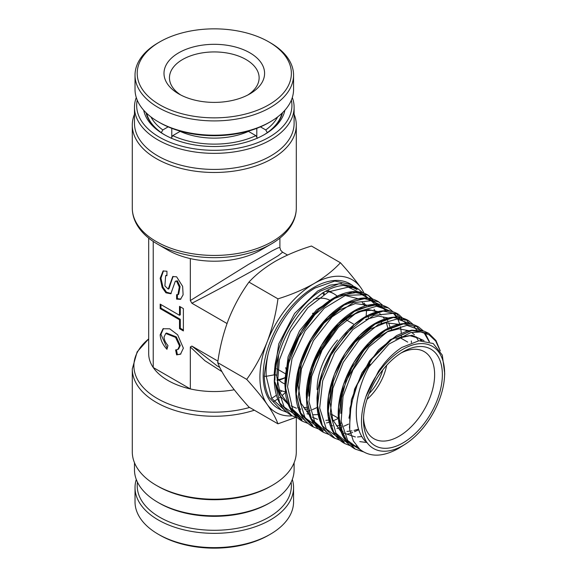 <?xml version="1.0" encoding="UTF-8"?>
<svg xmlns="http://www.w3.org/2000/svg" width="577" height="577" viewBox="0 0 577 577"><rect width="100%" height="100%" fill="white"/><g stroke="black" fill="none" stroke-linecap="round" stroke-linejoin="round"><path stroke-width="0.87" d="M277.097 379.882A52.478 30.3 120 0 0 284.858 377.675M284.85 377.899A54.671 31.562 -60 0 1 277.176 380.575M269.185 503.202L270.728 502.307L269.185 503.202A77.628 44.818 180 0 1 159.396 503.202L157.853 502.307A79.814 46.081 -0 0 0 270.728 502.307L270.728 502.307A79.814 46.081 -0 0 0 294.111 469.728L294.111 462.732M134.477 462.732L134.477 469.728A79.814 46.081 -0 0 0 157.853 502.307M270.728 486.238L272.279 485.351L270.728 486.238A79.814 46.081 180 0 1 157.853 486.238L156.309 485.351A81.999 47.343 -0 0 0 272.279 485.351L272.279 485.351A81.999 47.343 -0 0 0 296.297 451.87L296.297 417.532M254.378 410.211A81.999 47.343 180 0 1 132.292 368.912L132.292 451.87A81.999 47.343 -0 0 0 156.309 485.351M148.693 238.121L148.693 353.672A65.605 37.873 0 0 0 153.222 367.506A65.605 37.873 -0 0 0 190.331 388.927A65.605 37.873 0 0 0 234.24 389.756M284.887 110.243A71.072 41.032 180 0 1 264.547 134.506L264.547 134.506A71.072 41.032 180 0 1 164.041 134.506A71.072 41.032 180 0 1 143.702 110.243M263.761 134.953A68.879 39.77 -0 0 0 282.528 112.717M137.225 100.124A77.628 44.818 -0 0 0 180.334 145.793A77.628 44.818 -0 0 0 269.185 137.182A77.628 44.818 -0 0 0 291.363 100.124M292.308 97.535A79.814 46.081 180 0 1 294.111 107.279A79.814 46.081 180 0 1 270.728 139.858A79.814 46.081 180 0 1 183.746 149.847A79.814 46.081 180 0 1 134.477 107.279A79.814 46.081 180 0 1 136.28 97.535M134.477 107.279L134.477 123.348A79.814 46.081 -0 0 0 183.746 165.916A79.814 46.081 -0 0 0 270.728 155.927A79.814 46.081 -0 0 0 294.111 123.348L294.111 107.279M294.111 114.268A81.999 47.343 180 0 1 296.297 125.13A81.999 47.343 180 0 1 272.279 158.61A81.999 47.343 180 0 1 182.909 168.873A81.999 47.343 180 0 1 132.292 125.13A81.999 47.343 180 0 1 134.477 114.268M282.615 252.199L278.294 255.683L264.547 263.949C248.088 273.52 215.495 291.133 191.881 303.228L190.331 300.552L190.331 258.59A65.605 37.873 0 0 0 260.681 250.115L271.147 244.071A80.398 46.42 180 0 1 157.442 244.071C148.339 238.82 141.574 232.502 137.138 225.117C133.936 219.686 132.321 214.009 132.292 208.095A81.999 47.343 -0 0 0 182.909 251.832A81.999 47.343 -0 0 0 272.279 241.568A81.999 47.343 -0 0 0 296.297 208.095C296.268 214.009 294.652 219.686 291.45 225.117C287.014 232.502 280.242 238.82 271.147 244.071L260.681 250.115M190.331 258.59A65.605 37.873 180 0 1 167.907 250.115L157.442 244.071M160.182 334.783C160.399 339.759 162.656 344.599 166.948 349.294L167.972 345.551C165.462 342.666 164.156 339.817 164.048 337.011L165.765 333.477L175.559 337.372L179.512 345.94L177.795 349.474L175.603 349.95L176.612 354.877L180.522 354.191L183.378 348.169L177.658 334.811L169.681 328.782L163.039 328.76L160.182 334.783M163.435 328.551L160.954 334.335L167.215 348.313M177.795 349.474L178.567 349.035L180.284 345.493L176.331 336.925L166.537 333.03L165.765 333.477M177.904 294.696L178.682 294.248L180.074 286.596L177.384 280.811L175.314 281.223L170.828 293.758L165.924 292.813L162.159 287.505L160.182 278.244L163.067 270.995L166.948 271.219L166.948 275.683L165.649 275.64L164.892 285.925L168.239 289.113L172.732 276.578L176.612 276.794L182.642 286.38L183.111 294.789L180.486 299.34L176.612 299.117L176.612 294.652L177.904 294.696L179.303 287.043L176.612 281.259L175.314 281.223M173.129 276.383L170.619 283.603L169.847 284.05M221.943 371.653L204.914 360.733L190.331 346.972L191.881 346.077L217.024 365.832L219.779 367.419M190.331 300.552L248.362 264.497L272.07 250.872L278.042 247.886L279.895 247.49M191.881 346.077L217.933 361.123M191.881 303.228L227.028 323.524M190.331 346.972L190.331 388.927L153.222 367.506L153.222 241.446M160.182 304.137L160.182 308.601L179.512 319.759L179.512 328.688L183.378 330.917L183.378 308.601L179.512 306.373L179.512 315.294L160.182 304.137M166.948 275.034L165.649 275.64M168.239 289.113L169.018 288.666L170.619 283.603M177.384 294.854L177.384 298.67L176.612 299.117M177.384 298.67L180.868 299.088M163.464 270.801L160.954 278.201L162.938 287.058L166.479 292.186L171.203 293.505M180.897 353.953L176.612 354.877M177.384 354.429L176.461 349.914M180.284 306.813L180.284 314.847L179.512 315.294M183.378 330.03L180.284 328.241L179.512 328.688M160.954 304.584L160.954 308.154L180.284 319.312L180.284 328.241M180.284 319.312L179.512 319.759M160.954 308.154L160.182 308.601M146.06 112.717A68.879 39.77 -0 0 0 164.827 134.953M367.022 399.349A38.27 22.092 120 0 0 386.655 365.349M382.767 369.929A33.892 19.568 -60 0 1 369.049 393.687M323.574 292.308A54.671 31.562 -60 0 1 324.425 294.111M323.632 294.602A52.478 30.3 120 0 0 322.622 292.892M329.763 300.256A47.559 27.458 120 0 0 313.636 299.485M312.482 313.499A38.818 22.409 -60 0 1 313.239 313.073M402.934 351.883L402.934 351.883A55.76 32.197 -60 0 1 442.364 374.646A55.76 32.197 -60 0 1 402.934 442.941A55.76 32.197 -60 0 1 363.503 420.179A55.76 32.197 -60 0 1 402.934 351.883L402.934 351.883M363.553 417.856A50.293 29.038 120 0 0 373.925 438.736A50.293 29.038 120 0 0 399.068 436.248A50.293 29.038 120 0 0 431.928 391.927A50.293 29.038 120 0 0 424.218 351.624A50.293 29.038 120 0 0 400.95 353.088M325.37 291.27A55.212 31.879 -60 0 1 333.903 293.801A55.212 31.879 -60 0 1 337.603 296.607M402.934 349.273A58.962 34.043 120 0 0 365.854 396.803L378.541 371.105L384.174 363.546C389.756 356.774 395.671 351.4 401.902 347.404L418.931 340.762L433.219 343.531L442.314 355.129L444.708 373.514L444.535 376.608A58.962 34.043 120 0 0 402.934 349.273M365.854 396.803C360.041 414.805 360.026 429.447 365.804 440.741A58.962 34.043 120 0 0 402.934 445.559A58.962 34.043 120 0 0 405.718 443.843A58.962 34.043 120 0 0 444.535 376.608M405.718 443.843L398.527 448.43C382.847 457.114 369.907 457.373 359.709 449.209L353.348 440.965L349.727 429.858L349.972 408.206L357.365 384.354L372.288 358.569L391.747 339.42L411.906 330.477L428.783 333.376L435.945 340.495L440.287 350.91M358.086 288.868L354.711 286.747L339.11 283.718L320.249 291.169C301.54 303.076 283.408 329.15 276.946 355.461L275.128 364.311L274.27 373.168L274.89 380.358C274.847 371.891 276.224 362.998 279.016 353.665C281.85 344.332 285.839 335.352 290.988 326.712C296.167 318.093 302.052 310.534 308.637 304.043L322.839 292.763L328.825 289.495C335.677 286.3 342.06 284.973 347.967 285.507L358.086 288.875L362.659 292.69M281.316 410.11L286.913 412.317L281.302 410.103L269.322 397.676C266.206 391.646 264.511 384.433 264.259 376.038C264.973 369.251 266.307 361.707 268.262 353.391C275.265 326.806 294.717 299.636 315.085 288.002L334.819 281.042L351.4 284.663L353.066 285.81M281.302 410.103L278.864 408.819A71.93 41.53 -60 0 1 266.826 351.458A71.93 41.53 -60 0 1 314.025 287.353A71.93 41.53 -60 0 1 350.773 284.266L351.4 284.663M277.948 423.821L248.961 407.088C240.76 398.043 233.945 389.699 228.499 382.068C223.306 374.567 219.707 368.09 217.709 362.63L246.704 379.37C254.897 388.415 261.72 396.752 267.158 404.383C272.351 411.891 275.95 418.368 277.948 423.821L295.85 417.387M217.709 362.63C219.714 347.7 223.313 333.347 228.499 319.579C233.959 305.925 240.775 293.433 248.961 282.103C255.993 274.486 264.793 267.54 275.366 261.273C286.077 255.229 298.1 250.151 311.45 246.026L340.437 262.759C333.29 270.469 324.49 277.407 314.025 283.588C303.163 289.697 291.14 294.782 277.948 298.843C275.943 313.773 272.344 328.125 267.158 341.894C261.698 355.547 254.883 368.039 246.704 379.37M292.236 415.866A76.539 44.191 -60 0 1 267.158 404.383A76.539 44.191 -60 0 1 267.158 341.894A76.539 44.191 120 0 1 314.025 283.588A76.539 44.191 -60 0 1 360.892 287.779C355.439 280.126 348.616 271.789 340.437 262.759M248.961 282.103L277.948 298.843M360.892 287.779A76.539 44.191 -60 0 1 363.972 293.181M354.631 287.108L357.098 289.676M366.049 317.004L366.539 310.801M363.25 451.748L355.194 449.072L343.567 436.854L338.894 417.113L341.808 392.879L351.775 367.874L367.123 345.955L385.357 330.491L403.525 323.848L418.686 327.022L423.338 330.909M352.987 446.237L352.302 446.122M350.203 445.653L344.635 443.504L332.929 431.199L328.234 411.336L331.176 386.936L341.209 361.772L356.665 339.709L375.028 324.144L393.319 317.465L408.581 320.661L413.24 324.541M334.963 438.376L322.298 425.552L317.574 405.552L320.545 381L330.65 355.67L346.214 333.463L364.7 317.804L383.121 311.082L398.491 314.306L404.816 320.192M331.883 435.116L331.205 435M329.085 434.524L323.517 432.368L311.667 419.905L306.914 399.774L309.907 375.057L320.091 349.561L335.756 327.217L354.372 311.457L372.915 304.699L388.393 307.952L393.11 311.883M313.816 427.225L301.035 414.264L296.253 394.004L299.275 369.129L309.524 343.459L325.305 320.971L344.051 305.11L362.717 298.316L378.779 301.908M308.104 423.468L302.413 421.232L290.404 408.624L285.593 388.234L288.637 363.193L298.958 337.365L314.847 314.725L333.722 298.763L352.518 291.933L368.198 295.236L372.829 299.131M297.415 417.835L291.861 415.671L279.657 402.746L274.912 381.815A2.005 1.161 180 0 1 274.284 381.022A2.005 1.161 180 0 1 274.284 380.993C274.969 397.878 280.833 409.439 291.875 415.678M274.162 374.855L266.235 376.298A2.005 1.161 180 0 1 264.259 376.038M357.365 384.354L363.871 372.244L370.023 364.015L368.927 366.835C354.581 392.62 351.559 425.04 364.491 440.33C365.479 441.593 365.919 441.73 365.804 440.741M288.002 403.806L279.924 392.483L276.736 376.298A2.005 1.161 0 0 0 276.83 375.93A2.005 1.161 0 0 0 276.83 375.901L278.641 354.942M276.686 375.519A2.005 1.161 0 0 0 275.056 374.798M285.831 391.826A55.212 31.879 -60 0 1 279.196 389.72M276.902 377.459A47.559 27.458 120 0 0 284.915 383.943M286.848 371.328A38.818 22.409 -60 0 1 285.716 367.672M337.458 340.077A50.293 29.038 120 0 0 317.126 389.67M257.414 138.329L255.856 135.645L248.463 131.376A55.76 32.197 180 0 1 180.125 131.376L172.732 135.645L171.174 138.329M256.801 128.332L256.801 137.276M260.429 126.861L265.752 129.933L267.31 132.667M161.279 132.667L162.829 129.933L168.159 126.861M171.787 137.276L171.787 128.332M281.951 113.272A68.338 39.452 180 0 1 267.31 132.616M255.856 135.645A66.146 38.19 180 0 1 172.732 135.645M277.638 116.936A66.146 38.19 180 0 1 265.752 129.933M161.279 132.616A68.338 39.452 180 0 1 146.637 113.272M162.829 129.933A66.146 38.19 180 0 1 150.943 116.936M180.774 95.003A44.826 25.878 180 0 1 169.465 77.816A44.826 25.878 180 0 1 181.842 59.958A44.826 25.878 180 0 1 230.951 53.791A44.826 25.878 180 0 1 259.123 77.816A44.826 25.878 180 0 1 247.814 95.003M177.889 53.315A50.293 29.038 180 0 1 248.997 52.334A50.293 29.038 180 0 1 250.699 93.387A50.293 29.038 180 0 1 249.855 93.885A50.293 29.038 180 0 1 178.726 93.885A50.293 29.038 180 0 1 177.889 53.315M158.495 42.648A77.08 44.501 -0 0 0 161.106 105.569A77.08 44.501 -0 0 0 270.086 104.055A77.08 44.501 -0 0 0 268.795 41.883A77.08 44.501 -0 0 0 159.786 41.883A77.08 44.501 -0 0 0 158.495 42.648M159.786 41.883L158.242 42.777A79.265 45.763 -0 0 0 156.915 43.563A79.265 45.763 -0 0 0 135.025 75.14A79.265 45.763 -0 0 0 184.835 117.629A79.265 45.763 -0 0 0 271.673 106.716A79.265 45.763 -0 0 0 293.563 75.14A79.265 45.763 -0 0 0 270.346 42.777L268.795 41.883M135.025 75.14L135.025 89.421A79.265 45.763 -0 0 0 158.242 121.783A79.265 45.763 -0 0 0 270.346 121.783A79.265 45.763 -0 0 0 271.673 120.997A79.265 45.763 -0 0 0 293.563 89.421L293.563 75.14M158.242 121.783L159.786 122.677A77.08 44.501 -0 0 0 268.795 122.677L270.346 121.783M292.308 479.465A79.265 45.763 180 0 1 293.563 487.579L293.563 501.867A79.265 45.763 180 0 1 270.346 534.223L268.795 535.117A77.08 44.501 180 0 1 267.476 535.867A77.08 44.501 180 0 1 159.786 535.117L158.242 534.223A79.265 45.763 180 0 1 135.025 501.867L135.025 487.579A79.265 45.763 180 0 1 136.28 479.465M270.346 534.223A79.265 45.763 180 0 1 268.983 534.994A79.265 45.763 180 0 1 158.242 534.223M293.563 487.579A79.265 45.763 180 0 1 268.983 520.706A79.265 45.763 180 0 1 183.082 529.65A79.265 45.763 180 0 1 135.025 487.579M291.125 482.206A77.08 44.501 180 0 1 267.476 518.009A77.08 44.501 180 0 1 181.113 525.964A77.08 44.501 180 0 1 137.463 482.206M148.693 338.915A80.398 46.42 -0 0 0 153.035 395.822A80.398 46.42 -0 0 0 249.603 407.456M285.853 392.028A81.999 47.343 180 0 1 281.922 395.685M280.494 396.846A81.999 47.343 180 0 1 279.484 397.632M277.674 398.952A81.999 47.343 180 0 1 273.664 401.57M271.608 398.31A80.398 46.42 -0 0 0 276.412 395.223M280.213 392.331A80.398 46.42 -0 0 0 281.879 390.896M368.927 366.835L388.941 344.072L410.73 332.568L420.676 331.948L429.173 334.84L435.722 341.072L439.905 350.275M361.685 450.745L347.707 440.532L341.144 421.268L343.041 396.291L352.951 369.965L368.984 346.9L388.184 331.126L407.009 325.385L421.989 330.628M423.972 332.597L429.129 341.627M356.781 446.216L352.028 445.43M348.984 444.449L335.937 433.118L330.296 413.269L332.922 388.234L343.257 362.248L359.399 339.716L378.469 324.44L397.07 318.994L411.877 324.252M413.868 326.229L416.659 330.08M420.453 340.257L420.525 340.618M341.469 439.862L326.33 429.079L319.672 408.011L322.687 380.777L334.631 352.735L352.98 329.395L373.91 315.359L393.103 313.347L406.561 323.697M411.343 340.971L411.415 342.615M358.541 429.858L354.559 431.683M352.655 432.425L348.768 433.688M348.09 433.875L347.477 434.034M327.844 433.305L314.66 421.816L308.976 401.707L311.652 376.363L322.125 350.059L338.468 327.246L357.783 311.768L376.63 306.228L391.653 311.508M393.673 313.499L396.464 317.307M348.551 424.088L343.986 426.187M342.046 426.944L338.237 428.163M337.552 428.35L336.997 428.487M320.35 428.733L305.067 417.798L298.359 396.478L301.41 368.934L313.491 340.56L332.042 316.932L353.225 302.673L372.677 300.559L386.366 310.924M338.555 418.318L333.419 420.691M329.64 422.061L327.707 422.638M327.008 422.818L326.51 422.948M306.704 422.162L292.719 409.331L287.526 386.785L291.998 358.836L305.132 330.873L324.209 308.284L345.371 295.41L364.325 294.703L377.214 306.228M381.253 321.692L381.332 322.976M299.232 417.604L284.172 407.045L277.176 386.547L279.427 359.86L290.368 331.869L307.844 307.729L328.464 291.854L348.256 287.144L363.387 294.407M317.66 407.247L312.294 409.692M310.238 410.463L306.647 411.581M285.427 410.968L271.616 398.332L266.235 376.298C265.788 369.15 266.459 361.519 268.262 353.391M284.959 382.248L288.096 356.838L299.492 330.938L316.686 309.726L336.038 297.429M345.19 295.474L358.101 298.727M362.262 302.471L364.736 306.062M368.184 316.088L368.465 317.92M307.656 407.218L303.646 407.73M298.41 407.643L297.71 407.557M288.175 404.261L279.52 395.31L274.876 381.786M396.673 338.555L412.043 335.259L424.008 340.632M366.994 442.559L359.767 441.607M340.827 413.421L341.57 397.921L345.919 381.375L363.51 350.751L375.137 339.29L387.297 331.775L398.902 328.84L408.891 330.708M411.675 332.366L414.409 334.775M416.082 336.809L418.073 340.12M361.866 436.529L357.509 436.991M355.382 436.991L341.606 432.274M341.108 431.884L332.698 419.731L330.008 402.104L333.333 381.411L342.125 360.474L355.079 342.175L370.297 329.02L385.587 322.788L398.721 324.317M405.999 330.455L406.59 331.306M357.682 429.367L354.054 430.428M351.963 430.882L346.943 431.445M343.221 431.336L341.613 431.127M365.724 319.499L378.317 316.081L389.078 318.187M395.916 324.101L396.709 325.269M341.382 425.357L336.384 425.898M332.619 425.768L331.061 425.574M308.854 396.111L309.64 380.178L314.155 363.178L332.338 331.789L344.318 320.105L356.824 312.51L368.717 309.669L378.916 311.789M385.825 317.739L386.59 318.85M387.571 320.531L387.809 320.971M388.682 322.86L390.283 327.815M329.215 420.07L325.817 420.352M317.538 419.349L312.345 417.164M309.741 415.433L300.92 403.114L298.028 385.047L301.389 363.741L310.44 342.168L323.812 323.322L339.536 309.842L355.288 303.589L368.746 305.399M374.026 309.33L374.877 310.289M375.742 311.385L376.471 312.438M318.598 414.546L313.109 414.776M309.373 414.351L306.978 413.788M363.928 302.968L366.345 306.026M307.981 409.014L304.692 409.252M300.805 409.086L299.427 408.898M296.427 408.22L291.118 405.963M348.962 418.202L354.617 389.078L369.518 360.841L390.139 339.774L411.653 330.52M360.113 449.548L347.39 441.859L339.903 427.088L338.562 407.124L343.481 384.57L353.917 362.349L368.436 343.351L385.032 330.037L401.433 324.137M417.387 327.556L420.633 330.268M344.31 442.04L333.701 432.13L328.241 416.219L328.508 396.161L334.422 374.322L345.205 353.297L359.485 335.576L375.49 323.25L391.22 317.754M407.283 321.201L410.528 323.892M320.61 421.722L317.22 407.304L317.869 390.254L322.464 371.956L330.599 353.932L354.336 324.476L367.881 315.468L381 311.371M397.178 314.84L400.416 317.523M401.26 318.41L402.147 319.47M323.192 430.904L310.938 418.159L306.337 397.221L310.044 371.588L321.331 345.551L338.158 323.502L357.538 309.128L376.06 304.829L390.434 311.27M312.633 425.336L300.321 412.541L295.676 391.516L299.376 365.76L310.686 339.593L327.57 317.393L347.044 302.867L365.681 298.432L380.2 304.779M381.065 305.687L381.952 306.733M302.074 419.767L289.517 406.547L285.009 384.78L289.214 358.238L301.295 331.53L318.987 309.308L339.052 295.431L357.819 292.287L371.855 300.365M276.736 376.298L278.467 355.555M348.724 285.586L356.709 289.365M274.176 374.221L278.756 343.892L294.602 313.441L317.646 291.046L329.907 285.204L341.526 283.509M351.285 286.048L353.059 287.115M286.38 374.307L276.736 368.746M132.292 368.912L137.138 351.883L148.693 338.887M132.292 125.13L132.292 208.095M279.895 238.121L279.895 247.468L280.624 250.202L282.629 252.207L287.548 255.048M296.297 125.13L296.297 208.095M399.681 337.458L407.715 342.096M353.42 324.007L346.207 319.838M333.903 293.801L327.534 290.123M363.416 451.849L355.201 449.072M424.997 332.907L429.447 341.735M353.095 446.324L352.432 446.209M350.261 445.704L344.635 443.504C334.992 438.131 329.402 428.386 327.859 414.272C327.145 407.001 327.664 399.219 329.409 390.91C333.744 371.682 342.464 354.603 355.555 339.673C361.44 333.124 367.585 327.902 374.004 324.007C387.412 316.131 398.945 315.013 408.588 320.668M342.543 440.763L341.88 440.648M339.702 440.143L334.076 437.929C324.635 432.692 319.045 423.244 317.314 409.576L316.997 398.13C317.869 384.167 322.031 370.102 329.481 355.951C335.929 343.928 343.712 333.852 352.821 325.724C359.276 320.033 365.789 315.907 372.36 313.354C382.479 309.553 391.184 309.871 398.491 314.306M329.142 434.575L323.517 432.368C314.27 427.254 308.695 418.08 306.791 404.845L306.272 393.882C306.762 381.585 309.95 368.984 315.828 356.074C322.529 341.728 331.148 329.734 341.692 320.084C348.046 314.35 354.48 310.13 360.993 307.426C371.61 303.149 380.748 303.322 388.393 307.952M394.733 313.83L396.861 317.134M397.813 319.002L399.71 324.108M400.373 326.69L400.791 328.818M400.871 329.308L401.34 333.217M401.491 335.908L401.513 336.651M401.513 336.853L401.52 338.519M321.439 429.641L318.663 429.036M318.583 429.014L312.965 426.8M312.972 426.8C304.029 421.881 298.482 413.132 296.347 400.553L295.575 389.576C295.842 376.774 299.059 363.597 305.24 350.03C311.566 336.449 319.658 324.916 329.539 315.417C336.081 309.2 342.752 304.577 349.547 301.555C360.704 296.744 370.283 296.766 378.296 301.598L382.948 305.457M384.138 306.827L384.643 307.469M391.401 328.089L391.466 329.417M302.413 421.232L302.413 421.232C293.657 416.435 288.132 407.939 285.853 395.757L284.915 385.205C284.915 373.247 287.591 360.805 292.943 347.873C299.225 333.08 307.649 320.459 318.215 310.008C324.663 303.718 331.263 298.973 338.014 295.763C349.727 290.361 359.796 290.188 368.198 295.244L376.68 304.375M376.969 304.901L377.639 306.236M381.368 321.663L381.44 322.925M297.472 417.885L291.861 415.671M358.101 288.882L362.818 292.799M388.112 328.919L386.467 322.99M384.787 319.449L383.078 316.917M381.289 314.948L379.608 313.535M377.43 312.164L371.595 310.296L362.298 310.873L350.686 315.785L338.822 324.93L317.61 354.949L311.291 372.482L308.796 389.504L308.883 394.863M340.581 423.287L341.368 423.114M421.859 340.567L419.068 338.317L409.771 335.634L401.26 336.932L395.75 339.132M380.221 368.689L378.534 371.105M428.783 333.376L424.268 331.205L411.87 330.167L406.489 331.335L396.608 335.569L378.656 349.792L361.894 372.908L351.371 399.746L349.446 428.026M355.194 449.072C345.349 443.569 339.752 433.522 338.418 418.938C337.833 411.61 338.475 403.792 340.343 395.483C344.967 376.247 353.881 359.334 367.087 344.736C372.922 338.432 378.995 333.448 385.306 329.777C398.253 322.464 409.381 321.548 418.686 327.022M274.284 381.022L275.128 364.311M343.748 285.435L352.02 287.714M331.285 414.12L338.966 418.556"/></g></svg>
